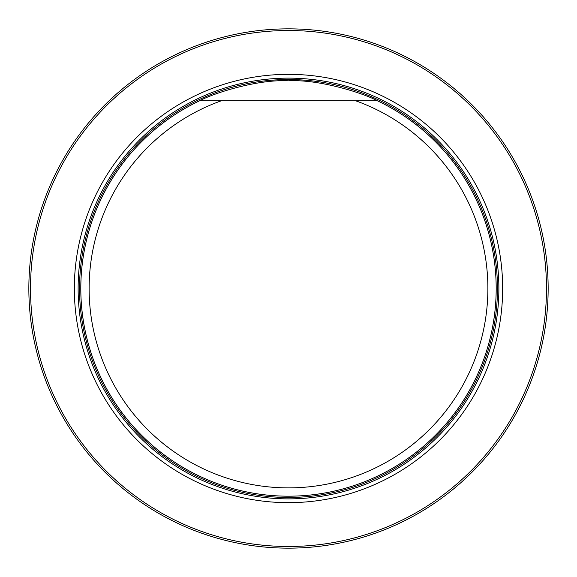 <?xml version="1.0" encoding="UTF-8"?>
<svg xmlns="http://www.w3.org/2000/svg" width="577" height="577" viewBox="0 0 577 577"><rect width="100%" height="100%" fill="white"/><g stroke="black" fill="none" stroke-linecap="round" stroke-linejoin="round"><path stroke-width="0.87" d="M30.509 288.5A257.991 257.991 0 0 0 417.496 511.922A257.991 257.991 0 0 0 417.496 65.078A257.991 257.991 0 0 0 30.509 288.5M74.339 288.5A214.161 214.161 0 0 0 395.577 473.969A214.161 214.161 0 0 0 395.577 103.031A214.161 214.161 0 0 0 74.339 288.5M28.85 288.5A259.65 259.65 0 0 1 418.325 63.636A259.65 259.65 0 0 1 418.325 513.364A259.65 259.65 0 0 1 28.85 288.5M355.418 100.686A199.375 199.375 0 0 1 448.697 407.196A199.375 199.375 0 0 1 128.303 407.196A199.375 199.375 0 0 1 221.582 100.686L377.156 100.686A207.684 207.684 0 0 1 451.207 417.568A207.684 207.684 0 0 1 125.793 417.568A207.684 207.684 0 0 1 199.844 100.686A207.684 207.684 0 0 0 318.922 493.948A207.684 207.684 0 0 0 377.156 100.686C362.601 92.796 318.598 79.078 288.428 80.816C258.388 79.085 214.406 92.796 199.844 100.686L221.582 100.686M288.5 498.874A210.374 210.374 0 0 0 498.874 288.5A210.374 210.374 0 0 0 288.5 78.126A210.374 210.374 0 0 0 78.126 288.5A210.374 210.374 0 0 0 288.5 498.874M288.5 497.468A208.968 208.968 0 0 0 469.469 184.02A208.968 208.968 0 0 0 107.531 184.02A208.968 208.968 0 0 0 288.5 497.468A208.968 208.968 0 0 0 469.469 184.013A208.968 208.968 0 0 0 107.531 184.013A208.968 208.968 0 0 0 288.5 497.468"/></g></svg>
